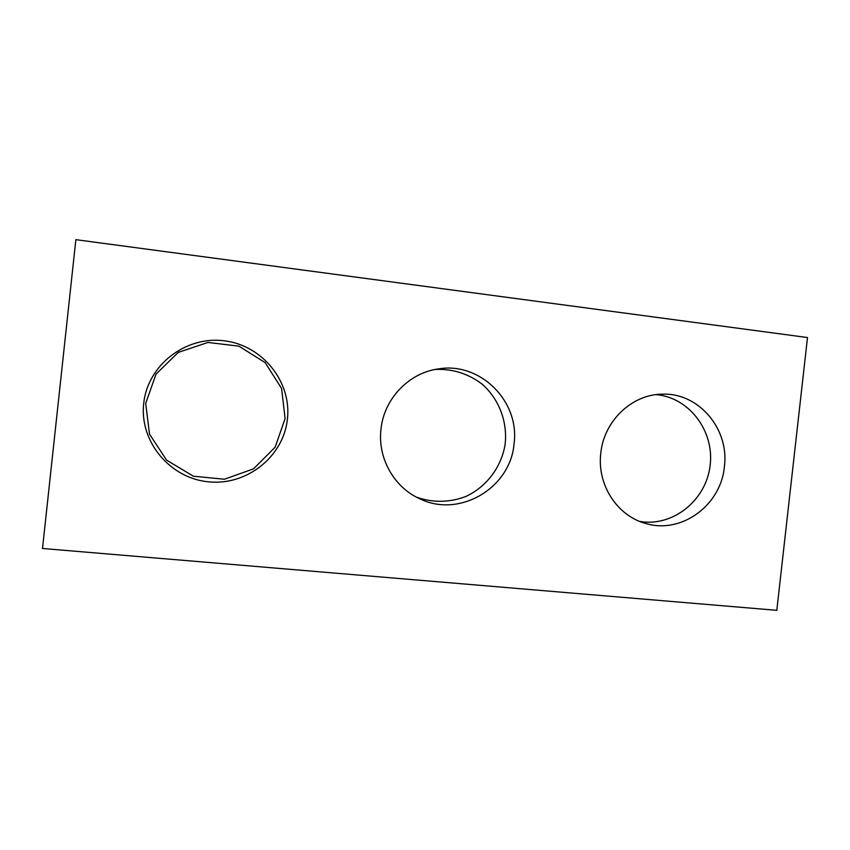 <?xml version="1.0" encoding="UTF-8"?>
<svg xmlns="http://www.w3.org/2000/svg" width="850" height="850" viewBox="0 0 850 850"><rect width="100%" height="100%" fill="white"/><g stroke="black" fill="none" stroke-linecap="round" stroke-linejoin="round"><path stroke-width="1.27" d="M776.804 610.332L42.5 548.473L75.863 239.668L807.5 337.546L776.804 610.332M287.417 419.071C291.773 381.884 262.533 345.206 224.092 340.776C185.725 335.782 147.581 365.118 143.714 403.421C139.273 441.66 170.212 478.465 208.718 481.844C247.169 485.786 283.624 456.333 287.417 419.071M514.048 443.764C519.977 401.689 480.505 361.749 438.621 368.879C409.073 372.651 383.924 398.777 380.97 429.261C377.496 457.916 393.933 487.199 419.549 498.674C459.308 518.5 510.584 488.038 514.048 443.764M724.381 466.671C729.502 429.207 698.891 392.721 662.586 394.177C632.166 394.081 603.883 420.835 600.801 453.209C596.827 484.596 617.217 516.046 645.83 523.494C681.381 534.406 721.044 505.24 724.381 466.671M145.711 403.368L156.018 374.127L178.298 352.378L207.942 342.444L238.924 346.163L265.147 362.61L281.573 388.429L285.111 418.551L275.145 447.196L253.544 468.849L224.411 479.241L193.375 476.202L166.579 460.137L149.504 434.127L145.711 403.368M435.296 369.442C452.752 368.73 468.403 373.66 482.248 384.253C499.226 399.245 507.822 422.269 505.038 444.943C501.181 467.447 486.328 487.018 465.757 496.506C449.448 502.658 433.043 502.881 416.521 497.176M656.232 394.623C689.499 397.513 714.808 431.556 710.058 466.044C705.851 500.608 672.701 527.085 639.806 521.443"/></g></svg>
